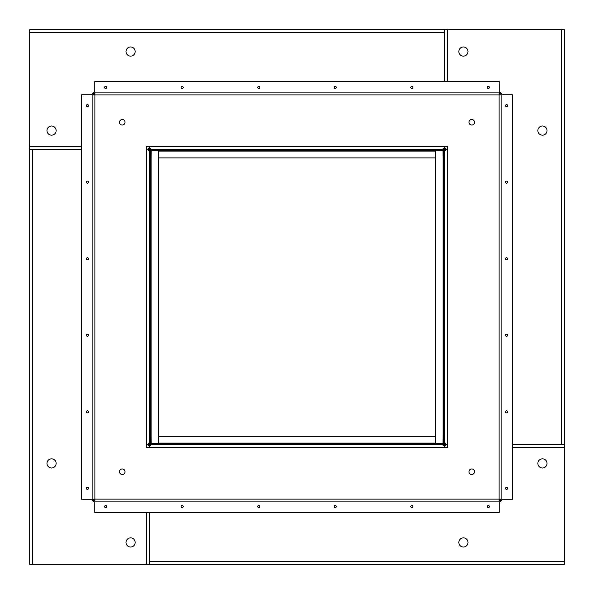 <?xml version="1.0" encoding="UTF-8"?>
<svg xmlns="http://www.w3.org/2000/svg" width="594" height="594" viewBox="0 0 594 594"><rect width="100%" height="100%" fill="white"/><g stroke="black" fill="none" stroke-linecap="round" stroke-linejoin="round"><path stroke-width="0.89" d="M512.422 444.691L564.3 444.691L564.3 564.3L29.7 564.3L29.7 29.7L564.3 29.7L564.3 444.691M444.75 444.691L445.255 444.691M445.752 444.691L446.131 444.691M458.835 51.544A4.574 4.574 0 0 0 465.703 55.502A4.574 4.574 0 0 0 465.703 47.579A4.574 4.574 0 0 0 458.835 51.544M537.882 130.591A4.574 4.574 0 0 0 544.75 134.548A4.574 4.574 0 0 0 544.75 126.626A4.574 4.574 0 0 0 537.882 130.591M444.691 444.542L444.691 149.577M444.691 81.578L444.691 29.7M149.309 512.422L149.309 564.3M542.456 458.835A4.574 4.574 0 0 0 538.498 465.703A4.574 4.574 0 0 0 546.421 465.703A4.574 4.574 0 0 0 542.456 458.835M463.409 537.882A4.574 4.574 0 0 0 459.452 544.75A4.574 4.574 0 0 0 467.374 544.75A4.574 4.574 0 0 0 463.409 537.882M149.369 149.309L149.369 444.691M149.309 444.691L149.309 445.329M51.544 135.165A4.574 4.574 0 0 0 55.502 128.297A4.574 4.574 0 0 0 47.579 128.297A4.574 4.574 0 0 0 51.544 135.165M130.591 56.118A4.574 4.574 0 0 0 134.548 49.25A4.574 4.574 0 0 0 126.626 49.25A4.574 4.574 0 0 0 130.591 56.118M81.578 149.309L29.7 149.309M135.165 542.456A4.574 4.574 0 0 0 128.297 538.498A4.574 4.574 0 0 0 128.297 546.421A4.574 4.574 0 0 0 135.165 542.456M56.118 463.409A4.574 4.574 0 0 0 49.25 459.452A4.574 4.574 0 0 0 49.25 467.374A4.574 4.574 0 0 0 56.118 463.409M149.309 149.309L148.871 149.309M148.374 149.309L147.869 149.309M444.691 148.292L444.691 147.869M88.484 488.372A1.04 1.04 0 0 0 86.924 487.474A1.04 1.04 0 0 0 86.924 489.278A1.04 1.04 0 0 0 88.484 488.372M88.484 411.828A1.04 1.04 0 0 0 86.924 410.922A1.04 1.04 0 0 0 86.924 412.726A1.04 1.04 0 0 0 88.484 411.828M88.484 335.276A1.04 1.04 0 0 0 86.924 334.377A1.04 1.04 0 0 0 86.924 336.174A1.04 1.04 0 0 0 88.484 335.276M88.484 258.724A1.04 1.04 0 0 0 86.924 257.826A1.04 1.04 0 0 0 86.924 259.623A1.04 1.04 0 0 0 88.484 258.724M88.484 182.172A1.04 1.04 0 0 0 86.924 181.274A1.04 1.04 0 0 0 86.924 183.078A1.04 1.04 0 0 0 88.484 182.172M88.484 105.628A1.04 1.04 0 0 0 86.924 104.722A1.04 1.04 0 0 0 86.924 106.526A1.04 1.04 0 0 0 88.484 105.628M92.144 94.81L81.578 94.81L81.578 499.19L92.144 499.19M488.372 505.516A1.04 1.04 0 0 0 487.474 507.076A1.04 1.04 0 0 0 489.278 507.076A1.04 1.04 0 0 0 488.372 505.516M411.828 505.516A1.04 1.04 0 0 0 410.922 507.076A1.04 1.04 0 0 0 412.726 507.076A1.04 1.04 0 0 0 411.828 505.516M335.276 505.516A1.04 1.04 0 0 0 334.377 507.076A1.04 1.04 0 0 0 336.174 507.076A1.04 1.04 0 0 0 335.276 505.516M258.724 505.516A1.04 1.04 0 0 0 257.826 507.076A1.04 1.04 0 0 0 259.623 507.076A1.04 1.04 0 0 0 258.724 505.516M182.172 505.516A1.04 1.04 0 0 0 181.274 507.076A1.04 1.04 0 0 0 183.078 507.076A1.04 1.04 0 0 0 182.172 505.516M105.628 505.516A1.04 1.04 0 0 0 104.722 507.076A1.04 1.04 0 0 0 106.526 507.076A1.04 1.04 0 0 0 105.628 505.516M94.81 501.856L94.81 512.422L499.19 512.422L499.19 501.856M505.516 105.628A1.04 1.04 0 0 0 507.076 106.526A1.04 1.04 0 0 0 507.076 104.722A1.04 1.04 0 0 0 505.516 105.628M505.516 182.172A1.04 1.04 0 0 0 507.076 183.078A1.04 1.04 0 0 0 507.076 181.274A1.04 1.04 0 0 0 505.516 182.172M505.516 258.724A1.04 1.04 0 0 0 507.076 259.623A1.04 1.04 0 0 0 507.076 257.826A1.04 1.04 0 0 0 505.516 258.724M505.516 335.276A1.04 1.04 0 0 0 507.076 336.174A1.04 1.04 0 0 0 507.076 334.377A1.04 1.04 0 0 0 505.516 335.276M505.516 411.828A1.04 1.04 0 0 0 507.076 412.726A1.04 1.04 0 0 0 507.076 410.922A1.04 1.04 0 0 0 505.516 411.828M505.516 488.372A1.04 1.04 0 0 0 507.076 489.278A1.04 1.04 0 0 0 507.076 487.474A1.04 1.04 0 0 0 505.516 488.372M501.856 499.19L512.422 499.19L512.422 94.81L501.856 94.81M105.628 88.484A1.04 1.04 0 0 0 106.526 86.924A1.04 1.04 0 0 0 104.722 86.924A1.04 1.04 0 0 0 105.628 88.484M182.172 88.484A1.04 1.04 0 0 0 183.078 86.924A1.04 1.04 0 0 0 181.274 86.924A1.04 1.04 0 0 0 182.172 88.484M258.724 88.484A1.04 1.04 0 0 0 259.623 86.924A1.04 1.04 0 0 0 257.826 86.924A1.04 1.04 0 0 0 258.724 88.484M335.276 88.484A1.04 1.04 0 0 0 336.174 86.924A1.04 1.04 0 0 0 334.377 86.924A1.04 1.04 0 0 0 335.276 88.484M411.828 88.484A1.04 1.04 0 0 0 412.726 86.924A1.04 1.04 0 0 0 410.922 86.924A1.04 1.04 0 0 0 411.828 88.484M488.372 88.484A1.04 1.04 0 0 0 489.278 86.924A1.04 1.04 0 0 0 487.474 86.924A1.04 1.04 0 0 0 488.372 88.484M499.19 92.144L499.19 81.578L94.81 81.578L94.81 92.144M94.06 499.109L93.726 499.19A0.75 0.75 0 0 0 94.476 499.94L94.892 499.94M499.109 499.94L499.19 500.274A0.75 0.75 0 0 0 499.94 499.524L499.94 499.109M499.94 94.892L500.274 94.81A0.75 0.75 0 0 0 499.524 94.06L499.109 94.06M94.892 94.06L94.81 93.726A0.75 0.75 0 0 0 94.06 94.476L94.06 94.892M94.394 94.892L94.394 94.476A0.416 0.416 0 0 1 94.81 94.06M94.892 499.606L94.476 499.606A0.416 0.416 0 0 1 94.06 499.19M499.606 499.109L499.606 499.524A0.416 0.416 0 0 1 499.19 499.94M499.109 94.394L499.524 94.394A0.416 0.416 0 0 1 499.94 94.81M94.892 94.892L94.892 92.144L499.109 92.144L499.109 94.892L501.856 94.892L501.856 499.109L499.109 499.109L499.109 501.856L94.892 501.856L94.892 499.109L92.144 499.109L92.144 94.892L94.892 94.892L94.892 499.109L499.109 499.109L499.109 94.892L94.892 94.892M499.109 93.392L500.608 93.392L500.608 94.892M93.392 94.892L93.392 93.392L94.892 93.392M500.608 499.109L500.608 500.608L499.109 500.608M445.738 146.503L447.497 146.503L447.497 447.497L146.503 447.497L146.503 146.503L445.738 146.503L442.597 149.25L151.403 149.25L148.262 146.503M125.037 471.733A2.77 2.77 89.9 0 1 120.886 474.131A2.77 2.77 89.9 0 1 120.886 469.334A2.77 2.77 89.9 0 1 125.037 471.733M474.502 471.733A2.77 2.77 89.9 0 1 470.351 474.131A2.77 2.77 89.9 0 1 470.351 469.334A2.77 2.77 89.9 0 1 474.502 471.733M125.037 122.267A2.77 2.77 89.9 0 1 120.886 124.666A2.77 2.77 89.9 0 1 120.886 119.869A2.77 2.77 89.9 0 1 125.037 122.267M474.502 122.267A2.77 2.77 89.9 0 1 470.351 124.666A2.77 2.77 89.9 0 1 470.351 119.869A2.77 2.77 89.9 0 1 474.502 122.267M94.892 500.608L93.392 500.608L93.392 499.109M92.144 94.892L92.144 93.392L93.392 93.392L93.392 92.144L94.892 92.144M499.109 92.144L500.608 92.144L500.608 93.392L501.856 93.392L501.856 94.892M501.856 499.109L501.856 500.608L500.608 500.608L500.608 501.856L499.109 501.856M146.503 148.262L149.25 151.403L149.25 442.597L146.503 445.738M148.262 447.497L151.403 444.75L442.597 444.75L445.738 447.497M447.497 445.738L444.75 442.597L444.75 151.403L447.497 148.262M94.892 501.856L93.392 501.856L93.392 500.608L92.144 500.608L92.144 499.109M149.577 444.542L444.542 444.542L444.542 149.577L149.577 149.577L149.369 445.04L150.49 445.04M444.045 150.082L444.045 444.045L150.082 444.045L150.082 150.082L444.045 150.082M443.51 445.04L444.75 445.04L444.75 445.834A0.995 0.995 -90.1 0 0 445.752 444.832L445.255 444.832A0.497 0.497 -90.1 0 1 444.75 445.329L444.542 444.045M444.312 148.292L444.75 148.292L444.542 150.082M443.911 444.045A0.995 0.995 -90.1 0 0 444.045 443.547M150.082 443.547A0.995 0.995 -91.4 0 0 150.215 444.045M150.215 150.082A0.995 0.995 -90.1 0 0 150.082 150.579M444.045 150.579A0.995 0.995 -88.8 0 0 443.911 150.082M444.045 157.9L443.547 157.9L443.547 150.579A0.497 0.497 -88.8 0 0 443.05 150.082M444.045 436.018L443.547 436.018L443.547 158.108L443.05 158.108L443.005 150.289M444.045 158.108L443.547 158.108M444.045 436.226L443.547 436.226L443.547 443.547A0.497 0.497 -90.1 0 1 443.05 444.045M150.082 436.226L150.579 436.226L150.579 443.547A0.497 0.497 -91.4 0 0 151.076 444.045M151.121 444.045L151.121 443.547L443.005 443.547L443.005 444.045M150.082 157.9L150.579 157.9L150.579 150.579A0.497 0.497 -90.1 0 1 151.076 150.082M150.082 158.108L150.579 158.108L150.579 436.018L151.076 436.018L151.121 443.837M150.082 436.018L150.579 436.018M443.005 150.082L443.005 150.579L151.121 150.579L151.121 150.082M443.005 443.837L443.05 436.018L443.547 436.018M435.602 443.547L435.602 436.226L158.524 436.226L158.524 443.547M151.121 150.289L151.076 158.108L150.579 158.108M158.524 150.579L158.524 157.9L435.602 157.9L435.602 150.579M435.729 150.579L435.729 443.547M158.398 443.547L158.398 150.579M445.255 150.178L445.255 149.294A0.497 0.497 -90.1 0 0 444.75 148.79L444.75 149.577M149.369 148.79A0.497 0.497 -90.1 0 0 148.871 149.294L148.871 150.349M150.72 149.087L149.369 149.087L149.688 148.292M445.752 149.643L445.255 149.294M445.752 149.294A0.995 0.995 -90.1 0 0 444.75 148.292M149.577 149.577L149.369 149.087M149.369 148.292A0.995 0.995 -90.1 0 0 148.374 149.294L148.871 149.294M444.75 149.087L443.28 149.087M148.374 149.294L148.374 149.762M148.374 444.238L148.374 444.832A0.995 0.995 -90.1 0 0 149.369 445.834L149.369 445.04M445.752 444.832L445.752 444.357M148.374 444.832L148.871 444.832A0.497 0.497 -90.1 0 0 149.369 445.329M445.255 444.832L445.255 443.822M444.75 445.04L444.75 444.542M148.871 443.651L148.871 444.832M447.475 148.277L447.475 146.503M561.516 444.691L561.516 29.7M447.475 81.578L447.475 29.7M445.723 447.475L447.497 447.475M149.309 561.516L564.3 561.516M512.422 447.475L564.3 447.475M444.691 32.484L29.7 32.484M81.578 146.525L29.7 146.525M148.277 146.525L146.503 146.525M146.525 445.723L146.525 447.497M32.484 149.309L32.484 564.3M146.525 512.422L146.525 564.3M435.602 443.05L158.524 443.05M443.05 158.108L443.05 436.018M158.524 151.076L435.602 151.076M151.076 436.018L151.076 158.108M444.75 148.307L444.297 148.307"/></g></svg>

